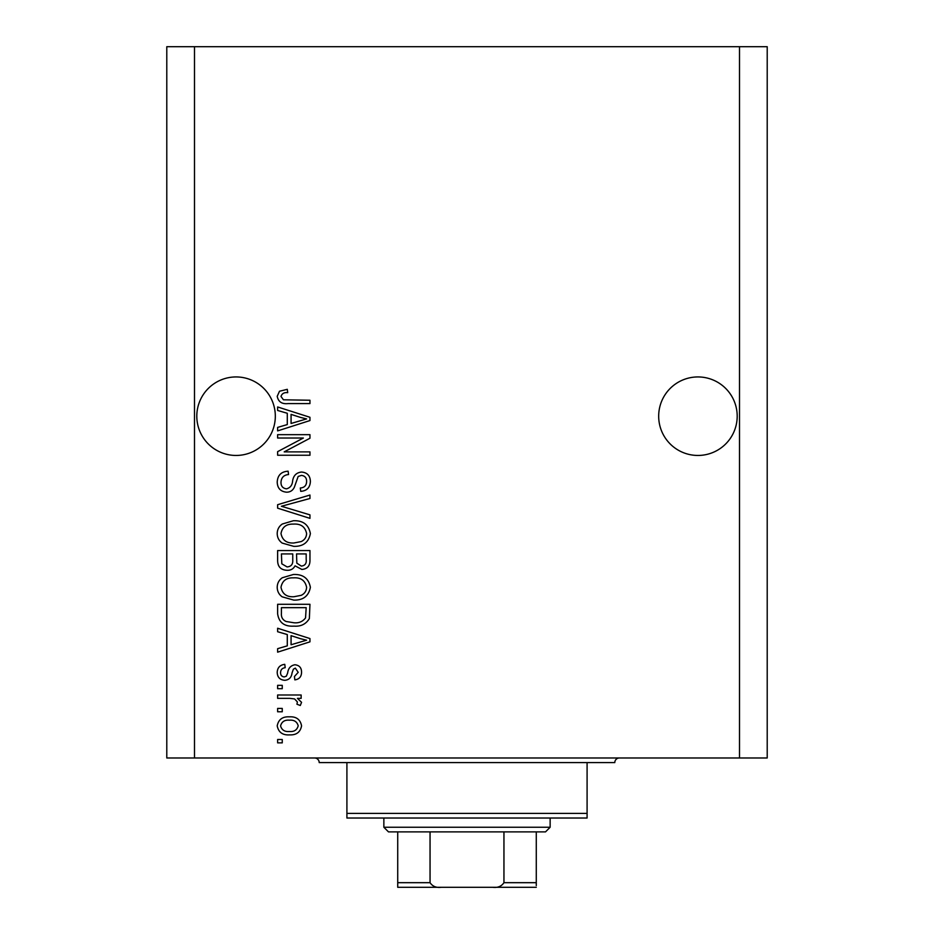 <?xml version="1.0" encoding="UTF-8"?>
<svg xmlns="http://www.w3.org/2000/svg" width="934" height="934" viewBox="0 0 934 934"><rect width="100%" height="100%" fill="white"/><g stroke="black" fill="none" stroke-linecap="round" stroke-linejoin="round"><path stroke-width="1.4" d="M737.195 416.19A39.263 39.263 0 0 0 697.931 376.939A39.263 39.263 0 0 0 658.68 416.19A39.263 39.263 0 0 0 697.931 455.453A39.263 39.263 0 0 0 737.195 416.19M275.32 416.19A39.263 39.263 0 0 0 236.068 376.939A39.263 39.263 0 0 0 196.805 416.19A39.263 39.263 0 0 0 236.068 455.453A39.263 39.263 0 0 0 275.32 416.19M303.375 438.023L277.632 438.023L277.632 434.672L309.96 434.672L309.96 438.244L284.193 451.881L309.96 451.881L309.96 455.243L277.632 455.243L277.632 451.647L303.375 438.023M286.633 492.195C280.527 491.599 277.386 488.202 277.211 482.014C277.643 475.208 281.274 471.6 288.127 471.203L288.548 474.554C283.808 474.986 281.297 477.566 280.994 482.294C280.959 486.182 282.804 488.365 286.528 488.832C290.287 487.828 292.33 485.143 292.646 480.753C293.498 475.499 296.463 472.592 301.53 472.044C307.216 472.522 310.17 475.651 310.38 481.419C310.088 487.571 306.866 490.875 300.725 491.354L300.304 487.992C304.356 487.688 306.457 485.54 306.609 481.535C306.667 477.881 304.951 475.838 301.448 475.394L298.168 476.457L294.35 487.209C292.821 490.49 290.252 492.148 286.633 492.195M309.96 518.358L277.632 508.178L277.632 504.699L309.96 495.032L309.96 498.487L281.414 506.263L309.96 514.867L309.96 518.358M277.211 533.548C277.281 529.52 278.974 526.344 282.29 524.021L293.369 520.74C302.99 520.355 308.664 524.628 310.38 533.571C308.71 542.339 303.165 546.6 293.766 546.355L282.15 543.063C278.916 540.704 277.27 537.54 277.211 533.548M277.211 587.299C277.281 583.26 278.974 580.084 282.29 577.761L293.369 574.492C302.99 574.095 308.664 578.38 310.38 587.311C308.71 596.079 303.165 600.34 293.766 600.107L282.15 596.814C278.916 594.456 277.27 591.28 277.211 587.299M287.287 634.548L277.632 631.734L277.632 628.232L309.96 638.564L309.96 641.833L277.632 652.166L277.632 648.675L287.287 645.849L287.287 634.548M282.255 742.857L277.632 742.857L277.632 739.506L282.255 739.506L282.255 742.857M739.506 757.976L767.211 757.976L767.211 46.7L739.506 46.7L739.506 757.976L166.789 757.976L166.789 46.7L194.494 46.7L194.494 757.976M739.506 46.7L194.494 46.7M289.633 734.883C282.628 735.327 278.484 732.314 277.211 725.858C278.46 719.495 282.523 716.483 289.388 716.833C296.288 716.46 300.339 719.472 301.565 725.858C300.374 732.151 296.393 735.163 289.633 734.883M282.255 711.79L277.632 711.79L277.632 708.427L282.255 708.427L282.255 711.79M289.82 698.352L277.632 698.352L277.632 694.989L301.145 694.989L301.145 698.352L297.397 698.352L301.565 702.321L300.304 705.497L296.954 704.236L297.374 701.959L294.63 698.947L289.82 698.352M282.255 688.697L277.632 688.697L277.632 685.334L282.255 685.334L282.255 688.697M284.8 680.302C279.92 679.929 277.386 677.29 277.211 672.352C277.456 667.623 279.978 664.95 284.777 664.343L285.197 667.705C282.255 668.032 280.714 669.666 280.574 672.585C280.539 675.154 281.764 676.613 284.216 676.94L286.353 676.169L287.649 673.005C288.221 668.335 290.626 665.58 294.864 664.763C299.265 665.206 301.507 667.693 301.565 672.211C301.484 676.706 299.254 679.251 294.852 679.882L294.432 676.52L298.203 672.34L295.331 668.125L293.381 669.188L292.038 672.947C291.466 677.477 289.05 679.929 284.8 680.302M293.976 626.13C284.403 626.714 278.951 622.616 277.632 613.836L277.632 604.298L309.96 604.298L309.364 618.553C305.99 624.134 300.853 626.656 293.976 626.13M287.123 570.289C280.854 570.02 277.69 566.763 277.632 560.505L277.632 550.558L309.96 550.558L309.96 560.575C309.936 566.016 307.228 568.969 301.834 569.448L295.062 565.841C293.381 568.946 290.743 570.429 287.123 570.289M287.287 413.272L277.632 410.458L277.632 406.955L309.96 417.288L309.96 420.557L277.632 430.889L277.632 427.398L287.287 424.573L287.287 413.272M277.211 396.296L279.5 391.241L287.287 389.326L287.707 392.677C284.216 392.268 281.975 393.518 280.994 396.448L283.434 399.799L309.96 400.242L309.96 403.593L288.022 403.593C281.905 404.247 278.309 401.818 277.211 396.296M298.203 725.776C297 721.655 294.07 719.787 289.4 720.184C284.648 719.787 281.706 721.702 280.574 725.94C281.799 730.061 284.742 731.917 289.4 731.52C294.14 731.917 297.082 730.003 298.203 725.776M300.479 638.693L291.069 635.657L291.069 644.74L306.597 640.199L300.479 638.693M306.189 607.66L281.414 607.66L281.414 613.428C281.122 617.281 282.698 619.966 286.119 621.495L294.023 622.78C298.903 623.235 302.744 621.612 305.546 617.911L306.189 607.66M306.609 587.346C305.208 580.493 300.783 577.329 293.323 577.854C286.364 577.632 282.255 580.773 280.994 587.264C282.348 593.954 286.633 597.106 293.86 596.744L301.168 595.343C304.577 593.744 306.387 591.082 306.609 587.346M306.189 553.92L296.533 553.92L296.837 563.155L301.308 566.097C305.068 565.654 306.702 563.424 306.189 559.408L306.189 553.92M292.751 553.92L281.414 553.92L281.823 563.832L287.1 566.926C291.151 566.576 293.031 564.299 292.751 560.108L292.751 553.92M306.609 533.594C305.208 526.753 300.783 523.589 293.323 524.102C286.364 523.892 282.255 527.033 280.994 533.524C282.348 540.214 286.633 543.366 293.86 542.993L301.168 541.592C304.577 540.004 306.387 537.33 306.609 533.594M300.479 417.416L291.069 414.381L291.069 423.464L306.597 418.922L300.479 417.416M314.583 757.976A4.623 4.623 0 0 1 319.206 762.599L346.911 762.599L346.911 813.397L587.089 813.397L587.089 762.599L346.911 762.599M619.417 757.976A4.623 4.623 0 0 0 614.794 762.599L587.089 762.599M587.089 813.397L587.089 818.021L346.911 818.021L346.911 813.397M509.03 887.3L424.97 887.3L509.03 887.3M550.138 827.255L545.514 831.879L388.486 831.879L383.862 827.255L550.138 827.255L550.138 818.021M383.862 827.255L383.862 818.021M536.279 831.879L536.279 885.607M536.279 887.3L397.721 887.3L397.721 882.677L430.049 882.677C432.547 886.378 436.295 887.919 441.28 887.3M492.72 887.3C497.717 887.919 501.453 886.378 503.951 882.677L536.279 882.677M503.951 831.879L503.951 882.677M430.049 831.879L430.049 882.677M397.721 884.089L397.721 887.3M397.721 831.879L397.721 882.677"/></g></svg>
